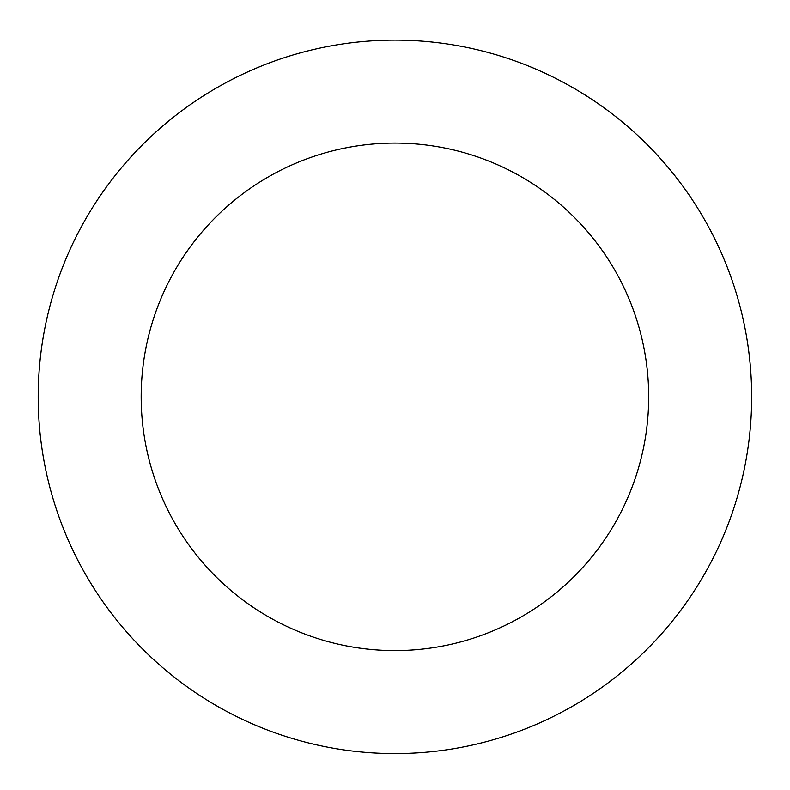 <?xml version="1.0" encoding="UTF-8"?>
<svg xmlns="http://www.w3.org/2000/svg" width="790" height="790" viewBox="0 0 790 790"><rect width="100%" height="100%" fill="white"/><g stroke="black" fill="none" stroke-linecap="round" stroke-linejoin="round"><path stroke-width="1.19" d="M343.907 43.766A356.734 356.734 0 0 0 114.678 617.563A356.734 356.734 0 0 0 726.207 529.182A356.734 356.734 0 0 0 343.907 43.766M358.63 145.686A253.758 253.758 0 0 0 195.574 553.839A253.758 253.758 0 0 0 630.578 490.975A253.758 253.758 0 0 0 358.63 145.686"/></g></svg>
